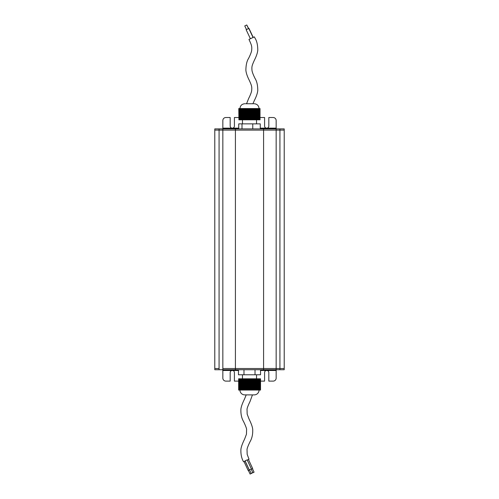 <?xml version="1.0" encoding="UTF-8"?>
<svg xmlns="http://www.w3.org/2000/svg" width="499" height="499" viewBox="0 0 499 499"><rect width="100%" height="100%" fill="white"/><g stroke="black" fill="none" stroke-linecap="round" stroke-linejoin="round"><path stroke-width="0.75" d="M214.788 368.53L214.788 130.096L219.073 130.096L214.788 130.096L214.788 368.53L219.073 368.53L214.788 368.53L214.788 369.74L284.212 369.74L284.212 130.096L219.073 130.096L222.841 130.096L222.841 368.53L235.416 368.53L235.416 130.096L222.841 130.096L222.841 128.885L214.788 128.885L214.788 130.096M276.159 370.483L276.159 378.092A3.019 3.019 0 0 1 273.14 381.111L268.818 381.111L268.818 372.56A2.115 2.115 0 0 0 267.096 370.483L276.159 370.483L276.159 368.53L263.584 368.53L284.212 368.53L276.159 368.53L276.159 130.096L235.416 130.096L235.416 128.885L222.841 128.885L222.841 120.533A3.019 3.019 0 0 1 225.86 117.515L230.182 117.515L230.182 126.066A2.115 2.115 0 0 0 231.904 128.143L222.841 128.143M263.584 369.74L263.584 368.53L235.416 368.53L263.584 368.53L263.584 128.885L235.416 128.885M235.416 369.74L235.416 368.53L222.841 368.53L222.841 370.483L238.466 370.483M238.74 128.143L232.69 128.143A2.115 2.115 0 0 0 234.411 126.066L234.411 117.515L238.74 117.515M260.26 117.515L264.589 117.515L264.589 126.066A2.115 2.115 0 0 0 266.31 128.143L260.26 128.143M279.927 369.74L279.927 130.096L284.212 130.096L284.212 128.885L263.584 128.885M279.927 128.885L279.927 130.096L276.159 130.096L276.159 128.143L266.31 128.143M232.69 128.143L231.904 128.143M267.096 128.143A2.115 2.115 0 0 0 268.818 126.066L268.818 117.515L273.14 117.515A3.019 3.019 0 0 1 276.159 120.533L276.159 128.143M260.534 370.483L266.31 370.483A2.115 2.115 0 0 0 264.589 372.56L264.589 381.111L260.534 381.111M238.466 381.111L234.411 381.111L234.411 372.56A2.115 2.115 0 0 0 232.69 370.483M266.31 370.483L267.096 370.483M231.904 370.483A2.115 2.115 0 0 0 230.182 372.56L230.182 381.111L225.86 381.111A3.019 3.019 0 0 1 222.841 378.092L222.841 370.483M252.949 103.736L254.047 101.203C254.502 100.025 257.291 95.247 257.783 90.431C257.733 85.204 256.835 81.237 255.095 78.536C253.267 74.869 252.232 72.174 251.989 70.459C251.708 66.704 251.839 65.918 254.047 60.959C254.502 59.786 257.291 55.002 257.783 50.193C257.733 44.96 256.835 40.993 255.095 38.298L254.359 36.87L248.957 39.421L249.619 40.837C251.827 45.796 251.958 46.582 251.677 50.337C251.44 52.052 250.404 54.747 248.571 58.414C246.83 61.115 245.932 65.082 245.882 70.309C246.381 75.124 249.163 79.909 249.619 81.081C251.827 86.04 251.958 86.826 251.677 90.581C251.44 92.296 250.404 94.991 248.571 98.659L246.568 103.736M245.477 103.736L253.523 103.736M240.069 108.564L240.113 119.829L239.963 108.564C240.237 105.626 241.853 104.017 244.791 103.736M240.156 108.564L240.562 108.564L240.562 119.829L240.512 108.564L240.412 119.829L240.113 108.564M240.587 108.564L240.711 119.829L240.562 108.564M240.811 108.564L240.861 119.829L240.711 108.564M246.119 108.564L243.593 108.564L243.593 119.829L243.593 108.564M246.88 108.564L246.88 119.829L247.03 108.564L248.009 108.564L248.009 119.829L247.86 108.564L246.855 108.564M255.482 108.564L255.482 119.829L255.688 108.564L248.702 108.564M255.819 108.564L255.819 119.829L256.13 108.564L255.688 108.564M256.162 108.564L256.162 119.829L256.268 108.564L256.823 108.564L256.611 119.829L256.505 108.564L256.13 108.564M256.848 108.564L256.848 119.829L256.823 108.564M257.185 108.564L257.185 119.829L257.104 108.564M244.429 108.564L244.429 119.829L243.936 119.829L243.936 108.564M244.086 119.829L244.086 108.564M244.429 119.829L244.579 108.564M245.408 108.564L245.408 119.829L244.915 119.829L244.915 108.564M245.065 119.829L245.065 108.564M245.408 119.829L245.558 108.564M246.387 108.564L246.387 119.829L245.901 119.829L245.901 108.564M246.051 119.829L246.051 108.564M246.387 119.829L246.537 108.564M247.86 119.829L247.367 119.829L247.367 108.564M247.523 119.829L247.523 108.564M248.839 108.564L248.839 119.829L248.352 119.829L248.352 108.564M248.502 119.829L248.502 108.564M248.839 119.829L248.995 108.564M249.824 108.564L249.824 119.829L249.332 119.829L249.332 108.564M249.481 119.829L249.481 108.564M249.824 119.829L249.974 108.564M250.804 108.564L250.804 119.829L250.311 119.829L250.311 108.564M250.467 119.829L250.467 108.564M250.804 119.829L250.953 108.564M251.783 108.564L251.783 119.829L251.296 119.829L251.296 108.564M251.446 119.829L251.446 108.564M251.783 119.829L251.933 108.564M252.768 108.564L252.768 119.829L252.276 119.829L252.276 108.564M252.425 119.829L252.425 108.564M242.957 108.564L242.957 119.829L243.107 108.564L242.614 108.564L242.614 119.829L242.614 108.564M253.43 108.564L253.43 119.829L253.087 119.829L253.087 108.564M253.193 119.829L253.193 108.564M253.43 119.829L253.536 108.564M254.11 108.564L254.11 119.829L253.773 119.829L253.773 108.564M253.872 119.829L253.872 108.564M254.11 119.829L254.216 108.564M254.796 108.564L254.796 119.829L254.453 119.829L254.453 108.564M254.559 119.829L254.559 108.564M254.796 119.829L254.902 108.564M255.482 119.829L255.139 119.829L255.139 108.564M255.245 119.829L255.245 108.564M257.528 108.564L257.634 119.829L257.353 108.564M257.871 108.564L257.977 119.829L257.634 108.564M258.214 108.564L258.32 119.829L257.977 108.564M258.557 108.564L258.657 119.829L258.32 108.564M258.894 108.564L259 119.829L258.657 108.564M259.237 108.564L259.343 119.829L259 108.564M259.58 108.564L259.686 119.829L259.343 108.564M259.923 108.564L260.029 119.829L259.686 108.564M238.878 108.564L238.921 119.829L238.772 108.564M239.027 108.564L239.071 119.829L238.921 108.564M239.177 108.564L239.221 119.829L239.071 108.564M239.327 108.564L239.37 119.829L239.221 108.564M239.47 108.564L239.52 119.829L239.37 108.564M239.62 108.564L239.67 119.829L239.52 108.564M239.769 108.564L239.813 119.829L239.67 108.564M239.919 108.564L239.963 119.829L239.813 108.564M240.961 108.564L241.005 119.829L240.861 108.564M241.111 108.564L241.154 119.829L241.005 108.564M241.26 108.564L241.304 119.829L241.154 108.564M241.41 108.564L241.454 119.829L241.304 108.564M241.56 108.564L241.603 119.829L241.454 108.564M241.703 108.564L241.753 119.829L241.603 108.564M241.853 108.564L241.903 119.829L241.753 108.564M260.029 119.829L260.029 108.564M242.003 119.829L242.127 108.564L241.903 119.829M252.768 119.829L252.85 108.564M242.003 128.885L242.003 123.858L238.74 123.858L238.74 128.885M242.003 123.858L252.768 123.858L252.768 128.885M252.768 123.858L260.26 123.858L260.26 128.885M243.936 119.829L243.593 119.829M243.443 119.829L243.107 119.829M242.957 119.829L242.614 119.829M242.458 123.858L242.458 119.829L242.127 119.829M252.276 119.829L251.933 119.829M251.296 119.829L250.953 119.829M250.311 119.829L249.974 119.829M249.332 119.829L248.995 119.829M248.352 119.829L248.009 119.829M247.367 119.829L247.03 119.829M246.88 119.829L246.537 119.829M245.901 119.829L245.558 119.829M244.915 119.829L244.579 119.829M242.464 108.564L242.127 108.564M243.443 108.564L243.107 108.564M248.621 119.829L248.621 108.564M248.128 119.829L248.128 108.564M247.641 119.829L247.641 108.564M247.148 119.829L247.148 108.564M246.656 119.829L246.656 108.564M246.169 119.829L246.169 108.564M242.246 119.829L242.246 108.564M242.732 119.829L242.732 108.564M243.225 119.829L243.225 108.564M252.544 119.829L252.544 108.564M252.051 119.829L252.051 108.564M251.565 119.829L251.565 108.564M251.072 119.829L251.072 108.564M250.585 119.829L250.585 108.564M250.093 119.829L250.093 108.564M249.6 119.829L249.6 108.564M249.113 119.829L249.113 108.564M245.676 119.829L245.676 108.564M245.184 119.829L245.184 108.564M244.697 119.829L244.697 108.564M244.204 119.829L244.204 108.564M243.712 119.829L243.712 108.564M244.784 25.904L246.762 24.969L248.465 28.593M246.169 29.703L248.783 28.474M246.78 25.012L248.627 28.518M252.45 468.692L249.288 469.933L245.065 460.833M251.39 468.96L247.167 459.86M252.656 468.536L248.433 459.436M252.432 472.952L254.078 472.191L252.394 472.871M254.078 472.191L252.407 468.592M251.165 473.376L252.806 472.615L251.165 473.376L249.494 469.777M252.806 472.615L251.14 469.016M244.067 461.656L246.194 460.284L248.514 459.604M249.026 459.217L247.173 454.377L247.017 449.437C247.211 448.04 248.228 445.439 250.074 441.64C252.039 438.297 252.918 434.192 252.712 429.315C252.313 425.416 249.519 420.064 249.026 418.973L247.173 414.133L247.017 409.192C247.211 407.795 248.228 405.194 250.074 401.396L252.438 394.89L253.523 394.89L245.477 394.89L246.2 394.89L244.597 398.851C244.098 399.942 241.304 405.294 240.905 409.192C240.705 414.07 241.585 418.174 243.549 421.518C245.389 425.316 246.412 427.917 246.606 429.315L246.444 434.255L244.597 439.095C244.105 440.187 241.31 445.538 240.905 449.437C240.705 454.308 241.585 458.419 243.549 461.756M239.944 390.062A4.847 4.847 0 0 0 244.791 394.89L254.209 394.89A4.847 4.847 0 0 0 259.056 390.062L258.962 378.797L259.043 390.062L260.534 390.062L260.534 378.797L260.472 390.062M258.289 378.797L258.289 390.062M258.208 390.062L257.459 390.062L257.459 378.797L257.534 390.062M257.459 390.062L257.203 378.797L257.284 390.062M257.203 390.062L256.954 378.797L257.029 390.062M250.523 378.797L251.022 378.797L251.022 390.062L250.367 390.062L250.367 378.797L250.523 390.062M250.367 390.062L248.352 390.062L248.352 378.797L248.508 390.062M248.352 390.062L247.853 390.062L247.853 378.797L248.009 390.062M241.734 390.062L241.734 378.797L241.984 390.062L240.637 390.062L240.649 378.797L240.73 390.062M256.542 378.797L256.542 374.768M242.458 378.797L242.458 374.768M253.037 390.062L252.881 378.797L253.037 390.062L253.386 390.062L253.542 378.797L253.386 390.062M252.531 390.062L252.382 378.797L252.531 390.062L252.881 390.062M252.032 390.062L251.876 378.797L252.032 390.062L252.382 390.062M251.527 390.062L251.371 378.797L251.527 390.062L251.876 390.062M250.872 378.797L250.872 390.062M249.512 378.797L249.363 390.062L249.512 378.797L250.018 378.797L250.043 390.062M249.862 378.797L249.862 390.062M248.508 378.797L249.013 378.797L249.013 390.062M248.858 378.797L248.858 390.062M247.504 390.062L247.348 378.797L247.504 390.062L247.853 390.062M246.999 390.062L246.843 378.797L246.999 390.062L247.348 390.062M246.5 390.062L246.344 378.797L246.5 390.062L246.843 390.062M245.995 390.062L245.839 378.797L245.995 390.062L246.344 390.062M245.489 390.062L245.333 378.797L245.489 390.062L245.839 390.062M244.99 390.062L244.834 378.797L244.99 390.062L245.333 390.062M244.485 390.062L244.329 378.797L244.485 390.062L244.834 390.062M254.041 390.062L254.041 378.797L253.885 390.062L254.39 390.062L254.39 378.797L254.39 390.062M243.743 390.062L243.668 378.797L243.743 390.062L244.329 390.062M243.493 390.062L243.418 378.797L243.668 390.062M243.244 390.062L243.163 378.797L243.418 390.062M242.988 390.062L242.913 378.797L243.163 390.062M242.739 390.062L242.664 378.797L242.913 390.062M242.489 390.062L242.408 378.797L242.664 390.062M242.24 390.062L242.158 378.797L242.408 390.062M241.909 378.797L241.909 390.062M241.734 378.797L241.653 390.062M241.229 390.062L241.229 378.797L241.485 390.062M241.404 378.797L241.404 390.062M241.229 378.797L241.154 390.062M240.73 378.797L240.998 390.062M240.905 378.797L240.905 390.062M240.474 390.062L240.399 378.797L240.637 390.062M240.225 390.062L240.15 378.797L240.399 390.062M239.975 390.062L239.894 378.797L240.15 390.062M239.72 390.062L239.645 378.797L239.894 390.062M239.47 390.062L239.395 378.797L239.645 390.062M239.221 390.062L239.14 378.797L239.395 390.062M238.965 390.062L238.89 378.797L239.14 390.062M238.715 390.062L238.641 378.797L238.89 390.062M260.048 390.062L260.048 378.797L260.297 390.062M260.222 378.797L260.222 390.062M260.048 378.797L259.973 390.062M259.542 390.062L259.542 378.797L259.798 390.062M259.717 378.797L259.717 390.062M259.542 378.797L259.468 390.062M259.043 378.797L259.293 390.062M259.218 378.797L259.218 390.062M258.794 390.062L258.713 378.797L258.962 390.062M258.463 378.797L258.463 390.062M257.783 378.797L257.709 390.062L257.783 378.797L258.039 390.062M257.958 378.797L257.958 390.062M256.779 390.062L256.704 378.797L256.954 390.062M256.53 390.062L256.449 378.797L256.704 390.062M256.274 390.062L256.199 378.797L256.449 390.062M256.024 390.062L255.95 378.797L256.199 390.062M255.775 390.062L255.694 378.797L255.95 390.062M255.519 390.062L255.444 378.797L255.694 390.062M255.27 390.062L255.195 378.797L255.444 390.062M238.641 378.797L238.641 390.062M255.02 378.797L254.895 390.062L255.195 378.797M243.98 390.062L243.98 378.797L243.917 390.062M255.02 369.74L255.02 374.768L260.534 374.768L260.534 369.74M255.02 374.768L243.98 374.768L243.98 369.74M243.98 374.768L238.466 374.768L238.466 369.74M253.037 378.797L253.386 378.797M253.542 378.797L253.885 378.797M254.041 378.797L254.39 378.797M254.546 378.797L254.895 378.797M243.98 378.797L244.329 378.797M244.485 378.797L244.834 378.797M244.99 378.797L245.333 378.797M245.489 378.797L245.839 378.797M245.995 378.797L246.344 378.797M246.5 378.797L246.843 378.797M246.999 378.797L247.348 378.797M247.504 378.797L247.853 378.797M248.009 378.797L248.352 378.797M249.013 378.797L249.363 378.797M250.018 378.797L250.367 378.797M251.022 378.797L251.371 378.797M251.527 378.797L251.876 378.797M252.032 378.797L252.382 378.797M252.531 378.797L252.881 378.797M251.022 390.062L251.371 390.062M254.546 390.062L254.895 390.062M253.542 390.062L253.885 390.062M248.265 378.797L248.265 390.062M248.77 378.797L248.77 390.062M249.275 378.797L249.275 390.062M249.774 378.797L249.774 390.062M250.28 378.797L250.28 390.062M250.785 378.797L250.785 390.062M254.808 378.797L254.808 390.062M254.303 378.797L254.303 390.062M253.804 378.797L253.804 390.062M244.242 378.797L244.242 390.062M244.747 378.797L244.747 390.062M245.252 378.797L245.252 390.062M245.751 378.797L245.751 390.062M246.257 378.797L246.257 390.062M246.756 378.797L246.756 390.062M247.261 378.797L247.261 390.062M247.766 378.797L247.766 390.062M251.284 378.797L251.284 390.062M251.789 378.797L251.789 390.062M252.294 378.797L252.294 390.062M252.793 378.797L252.793 390.062M253.299 378.797L253.299 390.062M249.55 469.896L249.263 470.027L245.078 461.014L249.257 470.014L248.215 470.594L244.03 461.594L245.078 461.201M250.086 474.05L251.727 473.289L250.086 474.05L248.44 470.501L249.263 470.046L248.44 470.501M219.073 369.74L219.073 128.885M256.542 119.829L256.542 123.858M259.056 108.564C258.763 105.626 257.147 104.017 254.209 103.736M244.76 25.911L246.462 29.535M246.138 29.709L250.373 38.697M248.808 28.455L253.037 37.444M248.995 28.437L253.199 37.369"/></g></svg>
